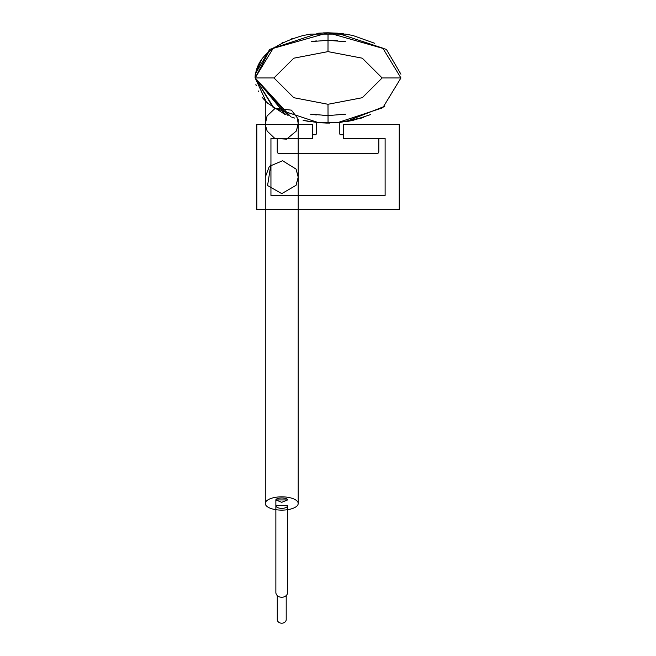 <?xml version="1.0" encoding="UTF-8"?>
<svg xmlns="http://www.w3.org/2000/svg" width="656" height="656" viewBox="0 0 656 656"><rect width="100%" height="100%" fill="white"/><g stroke="black" fill="none" stroke-linecap="round" stroke-linejoin="round"><path stroke-width="0.98" d="M343.555 124.402L399.233 124.402L399.233 209.518L256.84 209.518L256.84 124.402L312.518 124.402L312.518 138.506L270.944 138.506L270.944 195.414L385.121 195.414L385.121 138.506L343.555 138.506L343.555 124.402M255.143 74.185L269.723 49.348L328.041 32.8L337.446 33.177L382.809 48.159L400.939 77.949L382.809 107.74L337.446 122.713L318.644 122.713L273.281 107.74L255.151 77.949L273.281 48.159L318.644 33.177L328.049 32.808L343.564 33.841M328.156 32.8L386.376 49.372L400.923 74.185M363.793 117.293L339.792 122.508L339.792 133.808A0.943 0.943 0 0 0 340.735 134.751L343.555 134.751M378.824 138.506L378.824 151.667A1.894 1.894 0 0 1 376.929 153.561L279.144 153.561A1.894 1.894 0 0 1 277.242 151.667L277.242 138.506M312.518 134.751L315.339 134.751A0.943 0.943 0 0 0 316.274 133.808L316.274 122.5M263.236 98.613L268.107 103.64M303.138 120.376L318.644 122.713L328.049 123.082L328 104.279L293.79 97.703L273.962 77.949L255.151 77.949L290.805 116.76M268.968 51.504L255.151 77.949C256.012 58.458 272.002 44.313 303.121 35.522L310.649 34.104L345.441 34.104L352.969 35.522L374.789 43.312M328.057 115.563L329.23 115.563M311.387 41.566L328.049 40.328L345.441 41.681L328.049 40.328M310.649 114.21L328.049 115.563L345.441 114.21M255.848 84.222L256.193 85.583M258.21 90.905L258.513 91.52M262.006 97.072L262.818 98.113M267.615 103.197L284.573 114.185M291.625 117.055L292.576 117.391M292.92 117.506L294.569 118.047M303.121 120.368L310.649 121.786M292.92 38.384L291.6 38.843M283.326 42.287L282.014 42.935M274.798 47.109L273.708 47.847M269.534 51.012L268.05 52.291M262.671 57.966L262.187 58.581M262.006 58.819L255.537 73.259M337.422 40.713L332.797 40.426M311.444 114.333L316.34 114.956M322.867 115.448L323.802 115.489M323.802 40.401L322.867 40.442M316.389 40.926L311.444 41.558M325.737 123.066L329.935 123.074M339.792 122.508L360.521 118.367M285.319 114.529L255.061 77.843L288.189 115.743M255.176 75.432L255.061 77.843L255.176 75.432M360.488 118.375L363.047 117.547M384.793 106.264L345.351 121.803M266.336 101.992L255.077 77.834L255.176 75.514M323.301 32.89L328.033 32.8L328 51.619L293.79 58.195L273.962 77.949M370.624 114.587L352.813 120.409L345.286 121.811M274.241 108.404L255.077 77.834M287.615 505.653L275.864 505.653L287.615 505.653A5.879 2.722 180 0 1 281.744 508.375A5.879 2.722 180 0 1 275.864 505.653L275.864 592.458A5.879 4.805 180 0 0 281.744 597.263A5.879 4.805 180 0 0 287.615 592.458L287.615 505.653M265.278 503.48A16.457 6.642 0 0 0 281.744 510.122A16.457 6.642 0 0 0 298.201 503.48A16.457 6.642 0 0 0 281.744 496.838A16.457 6.642 0 0 0 265.278 503.48L265.278 123.459L265.278 177.177L269.354 166.345L282.597 160.753L296.077 169.1L298.201 177.177L298.201 123.459L297.086 117.514L291.42 110.142L275.061 108.412L267.082 115.964L265.278 124.115M275.864 572.081L275.864 499.938L287.615 499.938L281.744 502.316L275.864 499.938A5.879 1.952 180 0 1 281.744 497.986A5.879 1.952 180 0 1 287.615 499.938M265.278 100.901L265.278 124.402M286.205 595.582L286.205 619.551A4.469 3.649 180 0 1 281.744 623.2A4.469 3.649 180 0 1 277.275 619.551L277.275 595.582M328 104.279L362.284 97.711L382.128 77.949L362.284 58.187L328 51.619M400.939 77.949L382.128 77.949M298.201 503.48L298.201 123.459L296.389 130.962L286.598 139.17L274.7 138.326L267.164 131.102L265.278 124.788M298.201 119.138L298.201 124.402M298.201 138.506L298.201 177.177L296.036 185.328L281.768 193.627L267.574 185.55L270.944 164.016"/></g></svg>
